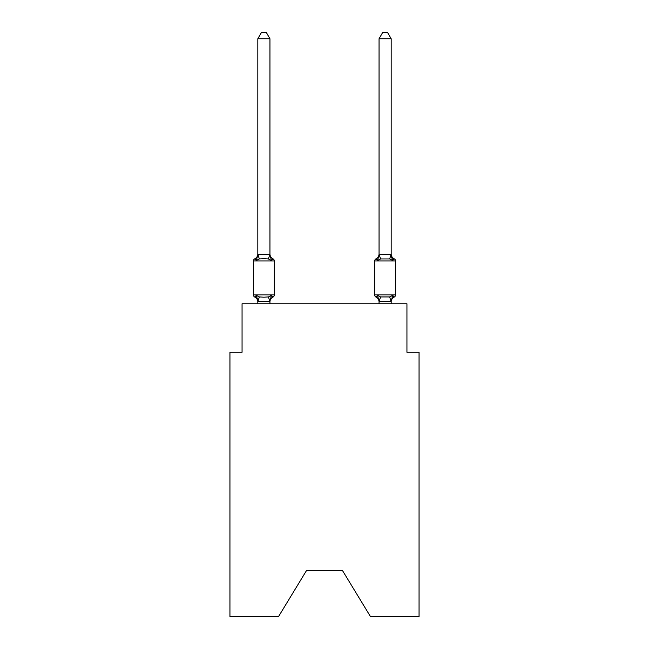 <?xml version="1.0" encoding="UTF-8"?>
<svg xmlns="http://www.w3.org/2000/svg" width="649" height="649" viewBox="0 0 649 649"><rect width="100%" height="100%" fill="white"/><g stroke="black" fill="none" stroke-linecap="round" stroke-linejoin="round"><path stroke-width="0.97" d="M342.445 570.479L370.449 616.55L419.059 616.55L419.059 352.261L406.939 352.261L406.939 303.773L242.061 303.773L242.061 352.261L229.941 352.261L229.941 616.55L278.551 616.55L306.555 570.479L342.445 570.479L306.555 570.479M257.823 303.773L257.823 301.177L256.306 295.392L254.822 297.096A2.426 2.426 0 0 1 253.459 294.922A2.426 2.426 0 0 0 254.822 297.096A2.426 2.426 0 0 1 253.459 294.922A2.426 2.426 0 0 0 254.822 297.096L256.306 295.392L254.822 297.096A2.426 2.426 0 0 1 253.459 294.922A2.426 2.426 0 0 0 254.822 297.096L256.306 295.392L254.822 297.096A2.426 2.426 0 0 1 253.459 294.922A2.426 2.426 0 0 0 254.822 297.096A2.426 2.426 0 0 1 253.459 294.922A2.426 2.426 0 0 0 254.822 297.096L256.306 295.392L254.822 297.096A2.426 2.426 0 0 1 253.459 294.922A2.426 2.426 0 0 0 254.822 297.096L256.306 295.392L254.822 297.096A2.426 2.426 0 0 1 253.459 294.922A2.426 2.426 0 0 0 254.822 297.096A2.426 2.426 0 0 1 253.459 294.922A2.426 2.426 0 0 0 254.822 297.096A2.426 2.426 0 0 1 253.459 294.922A2.426 2.426 0 0 0 254.822 297.096L256.306 295.392L254.822 297.096A2.426 2.426 0 0 1 253.459 294.922A2.426 2.426 0 0 0 254.822 297.096A2.426 2.426 0 0 1 253.459 294.922A2.426 2.426 0 0 0 254.822 297.096A2.426 2.426 0 0 1 253.459 294.922A2.426 2.426 0 0 0 254.822 297.096L256.306 295.392L254.822 297.096A2.426 2.426 0 0 1 253.459 294.922A2.426 2.426 0 0 0 254.822 297.096L256.306 295.392L254.822 297.096A2.426 2.426 0 0 1 253.459 294.922A2.426 2.426 0 0 0 254.822 297.096A2.426 2.426 0 0 1 253.459 294.922A2.426 2.426 0 0 0 254.822 297.096A2.426 2.426 0 0 1 253.459 294.922A2.426 2.426 0 0 0 254.822 297.096L256.306 295.392L254.822 297.096A2.426 2.426 0 0 1 253.459 294.922A2.426 2.426 0 0 0 254.822 297.096A2.426 2.426 0 0 1 253.459 294.922A2.426 2.426 0 0 0 254.822 297.096A2.426 2.426 0 0 1 253.459 294.922A2.426 2.426 0 0 0 254.822 297.096L256.306 295.392L254.822 297.096L256.306 295.392L254.822 297.096L256.306 295.392L254.822 297.096L256.306 295.392L254.822 297.096L256.306 295.392L254.822 297.096L256.306 295.392L259.332 296.95L263.883 297.193L268.435 296.95L271.46 295.392L272.945 297.096A2.426 2.426 0 0 0 274.308 294.922A2.426 2.426 0 0 1 272.945 297.096L271.46 295.392L272.945 297.096A2.426 2.426 0 0 0 274.308 294.922A2.426 2.426 0 0 1 272.945 297.096L271.46 295.392L272.945 297.096A2.426 2.426 0 0 0 274.308 294.922A2.426 2.426 0 0 1 272.945 297.096L271.46 295.392L272.945 297.096A2.426 2.426 0 0 0 274.308 294.922A2.426 2.426 0 0 1 272.945 297.096L271.46 295.392L272.945 297.096A2.426 2.426 0 0 0 274.308 294.922A2.426 2.426 0 0 1 272.945 297.096L271.46 295.392L272.945 297.096A2.426 2.426 0 0 0 274.308 294.922A2.426 2.426 0 0 1 272.945 297.096L271.46 295.392L272.945 297.096A2.426 2.426 0 0 0 274.308 294.922A2.426 2.426 0 0 1 272.945 297.096L271.46 295.392L272.945 297.096A2.426 2.426 0 0 0 274.308 294.922A2.426 2.426 0 0 1 272.945 297.096L271.46 295.392L272.945 297.096A2.426 2.426 0 0 0 274.308 294.922A2.426 2.426 0 0 1 272.945 297.096L271.46 295.392L272.945 297.096A2.426 2.426 0 0 0 274.308 294.922A2.426 2.426 0 0 1 272.945 297.096L271.46 295.392L272.945 297.096A2.426 2.426 0 0 0 274.308 294.922A2.426 2.426 0 0 1 272.945 297.096L271.46 295.392L272.945 297.096A2.426 2.426 0 0 0 274.308 294.922A2.426 2.426 0 0 1 272.945 297.096L271.46 295.392L272.945 297.096A2.426 2.426 0 0 0 274.308 294.922A2.426 2.426 0 0 1 272.945 297.096L271.46 295.392L272.945 297.096A2.426 2.426 0 0 0 274.308 294.922A2.426 2.426 0 0 1 272.945 297.096L271.46 295.392L272.945 297.096A2.426 2.426 0 0 0 274.308 294.922A2.426 2.426 0 0 1 272.945 297.096L271.46 295.392L272.945 297.096A2.426 2.426 0 0 0 274.308 294.922A2.426 2.426 0 0 1 272.945 297.096L271.46 295.392L272.945 297.096A2.426 2.426 0 0 0 274.308 294.922A2.426 2.426 0 0 1 272.945 297.096L271.46 295.392L272.945 297.096A2.426 2.426 0 0 0 274.308 294.922A2.426 2.426 0 0 1 272.945 297.096L271.46 295.392L272.945 297.096A2.426 2.426 0 0 0 274.308 294.922A2.426 2.426 0 0 1 272.945 297.096L271.46 295.392L269.846 301.428L257.921 301.428L257.118 297.948M269.943 38.753L257.823 38.753L261.458 32.45L266.309 32.45L269.943 38.753L269.943 254.716L271.46 260.5L272.945 258.797A2.426 2.426 0 0 1 274.308 260.971A2.426 2.426 0 0 0 272.945 258.797L271.46 260.5L272.945 258.797A2.426 2.426 0 0 1 274.308 260.971A2.426 2.426 0 0 0 272.945 258.797L271.46 260.5L272.945 258.797A2.426 2.426 0 0 1 274.308 260.971A2.426 2.426 0 0 0 272.945 258.797L271.46 260.5L272.945 258.797A2.426 2.426 0 0 1 274.308 260.971A2.426 2.426 0 0 0 272.945 258.797L271.46 260.5L272.945 258.797A2.426 2.426 0 0 1 274.308 260.971A2.426 2.426 0 0 0 272.945 258.797L271.46 260.5L272.945 258.797A2.426 2.426 0 0 1 274.308 260.971A2.426 2.426 0 0 0 272.945 258.797L271.46 260.5L272.945 258.797A2.426 2.426 0 0 1 274.308 260.971A2.426 2.426 0 0 0 272.945 258.797L271.46 260.5L272.945 258.797A2.426 2.426 0 0 1 274.308 260.971A2.426 2.426 0 0 0 272.945 258.797L271.46 260.5L272.945 258.797A2.426 2.426 0 0 1 274.308 260.971A2.426 2.426 0 0 0 272.945 258.797L271.46 260.5L272.945 258.797A2.426 2.426 0 0 1 274.308 260.971A2.426 2.426 0 0 0 272.945 258.797L271.46 260.5L272.945 258.797A2.426 2.426 0 0 1 274.308 260.971A2.426 2.426 0 0 0 272.945 258.797L271.46 260.5L272.945 258.797A2.426 2.426 0 0 1 274.308 260.971A2.426 2.426 0 0 0 272.945 258.797L271.46 260.5L272.945 258.797A2.426 2.426 0 0 1 274.308 260.971A2.426 2.426 0 0 0 272.945 258.797L271.46 260.5L272.945 258.797A2.426 2.426 0 0 1 274.308 260.971A2.426 2.426 0 0 0 272.945 258.797L271.46 260.5L272.945 258.797A2.426 2.426 0 0 1 274.308 260.971A2.426 2.426 0 0 0 272.945 258.797L271.46 260.5L272.945 258.797A2.426 2.426 0 0 1 274.308 260.971A2.426 2.426 0 0 0 272.945 258.797L271.46 260.5L272.945 258.797A2.426 2.426 0 0 1 274.308 260.971A2.426 2.426 0 0 0 272.945 258.797L271.46 260.5L272.945 258.797A2.426 2.426 0 0 1 274.308 260.971A2.426 2.426 0 0 0 272.945 258.797L271.46 260.5L272.945 258.797A2.426 2.426 0 0 1 274.308 260.971A2.426 2.426 0 0 0 272.945 258.797L271.46 260.5L268.435 258.943L263.883 258.7L259.332 258.943L256.306 260.5L254.822 258.797A5.338 5.338 0 0 0 257.823 253.994M253.459 260.971L253.459 294.922L274.308 294.922L274.308 260.971L253.459 260.971A2.426 2.426 0 0 1 254.822 258.797L256.306 260.5L254.822 258.797L256.306 260.5L254.822 258.797L256.306 260.5L254.822 258.797L256.306 260.5L254.822 258.797L256.306 260.5L254.822 258.797L256.306 260.5L254.822 258.797L256.306 260.5L254.822 258.797L256.306 260.5L254.822 258.797L256.306 260.5L257.921 254.465L269.943 254.716L269.943 253.994A5.338 5.338 0 0 0 272.945 258.797M394.178 297.096A2.426 2.426 0 0 0 395.541 294.922A2.426 2.426 0 0 1 394.178 297.096L393.489 296.763L394.178 297.096A2.426 2.426 0 0 0 395.541 294.922A2.426 2.426 0 0 1 394.178 297.096A2.426 2.426 0 0 0 395.541 294.922A2.426 2.426 0 0 1 394.178 297.096L393.489 296.763L394.178 297.096A2.426 2.426 0 0 0 395.541 294.922A2.426 2.426 0 0 1 394.178 297.096A2.426 2.426 0 0 0 395.541 294.922A2.426 2.426 0 0 1 394.178 297.096L393.489 296.763L394.178 297.096A2.426 2.426 0 0 0 395.541 294.922A2.426 2.426 0 0 1 394.178 297.096A2.426 2.426 0 0 0 395.541 294.922A2.426 2.426 0 0 1 394.178 297.096L393.489 296.763L394.178 297.096A2.426 2.426 0 0 0 395.541 294.922A2.426 2.426 0 0 1 394.178 297.096A2.426 2.426 0 0 0 395.541 294.922A2.426 2.426 0 0 1 394.178 297.096L393.489 296.763L394.178 297.096A2.426 2.426 0 0 0 395.541 294.922A2.426 2.426 0 0 1 394.178 297.096A2.426 2.426 0 0 0 395.541 294.922A2.426 2.426 0 0 1 394.178 297.096L393.489 296.763L394.178 297.096A2.426 2.426 0 0 0 395.541 294.922A2.426 2.426 0 0 1 394.178 297.096A2.426 2.426 0 0 0 395.541 294.922A2.426 2.426 0 0 1 394.178 297.096L393.489 296.763L394.178 297.096A2.426 2.426 0 0 0 395.541 294.922A2.426 2.426 0 0 1 394.178 297.096A2.426 2.426 0 0 0 395.541 294.922A2.426 2.426 0 0 1 394.178 297.096L393.489 296.763L394.178 297.096A2.426 2.426 0 0 0 395.541 294.922A2.426 2.426 0 0 1 394.178 297.096A2.426 2.426 0 0 0 395.541 294.922A2.426 2.426 0 0 1 394.178 297.096L393.489 296.763L394.178 297.096A2.426 2.426 0 0 0 395.541 294.922A2.426 2.426 0 0 1 394.178 297.096A2.426 2.426 0 0 0 395.541 294.922A2.426 2.426 0 0 1 394.178 297.096L392.694 295.392L394.178 297.096A5.338 5.338 0 0 0 391.177 301.899L391.177 301.899M378.107 258.578L377.54 260.5L376.055 258.797L377.54 260.5L378.107 258.578L377.54 260.5L378.107 258.578L377.54 260.5L378.107 258.578L377.54 260.5L378.107 258.578L377.54 260.5L378.107 258.578L377.54 260.5L378.107 258.578L377.54 260.5L378.107 258.578L377.54 260.5L378.107 258.578L377.54 260.5L378.107 258.578L377.54 260.5L380.565 258.943L389.668 258.943L392.694 260.5L394.178 258.797L392.694 260.5L391.428 256.542L392.694 260.5L394.178 258.797L392.694 260.5L391.428 256.542L392.694 260.5L394.178 258.797L392.694 260.5L391.428 256.542L392.694 260.5L394.178 258.797L392.694 260.5L391.428 256.542L392.694 260.5L394.178 258.797L392.694 260.5L391.428 256.542L392.694 260.5L394.178 258.797L392.694 260.5L391.428 256.542L392.694 260.5L394.178 258.797L392.694 260.5L391.428 256.542L392.694 260.5L394.178 258.797L392.694 260.5L391.428 256.542L392.694 260.5L394.178 258.797L392.694 260.5L394.178 258.797L392.694 260.5L391.428 256.542L392.694 260.5L394.178 258.797A2.426 2.426 0 0 1 395.541 260.971L395.541 294.922L395.541 260.971L395.541 294.922L395.541 260.971L395.541 294.922L395.541 260.971L395.541 294.922L395.541 260.971L395.541 294.922L395.541 260.971L395.541 294.922L395.541 260.971L395.541 294.922L395.541 260.971L395.541 294.922L395.541 260.971L395.541 294.922L395.541 260.971L395.541 294.922L395.541 260.971L395.541 294.922L374.692 294.922A2.426 2.426 0 0 0 376.055 297.096A2.426 2.426 0 0 1 374.692 294.922A2.426 2.426 0 0 0 376.055 297.096A5.338 5.338 0 0 1 379.057 301.899A5.338 5.338 0 0 0 376.055 297.096A2.426 2.426 0 0 1 374.692 294.922A2.426 2.426 0 0 0 376.055 297.096A2.426 2.426 0 0 1 374.692 294.922A2.426 2.426 0 0 0 376.055 297.096A5.338 5.338 0 0 1 379.057 301.899A5.338 5.338 0 0 0 376.055 297.096A2.426 2.426 0 0 1 374.692 294.922A2.426 2.426 0 0 0 376.055 297.096A2.426 2.426 0 0 1 374.692 294.922A2.426 2.426 0 0 0 376.055 297.096A5.338 5.338 0 0 1 379.057 301.899A5.338 5.338 0 0 0 376.055 297.096A2.426 2.426 0 0 1 374.692 294.922A2.426 2.426 0 0 0 376.055 297.096A2.426 2.426 0 0 1 374.692 294.922A2.426 2.426 0 0 0 376.055 297.096A5.338 5.338 0 0 1 379.057 301.899A5.338 5.338 0 0 0 376.055 297.096A2.426 2.426 0 0 1 374.692 294.922A2.426 2.426 0 0 0 376.055 297.096A2.426 2.426 0 0 1 374.692 294.922A2.426 2.426 0 0 0 376.055 297.096A5.338 5.338 0 0 1 379.057 301.899A5.338 5.338 0 0 0 376.055 297.096A2.426 2.426 0 0 1 374.692 294.922A2.426 2.426 0 0 0 376.055 297.096A2.426 2.426 0 0 1 374.692 294.922A2.426 2.426 0 0 0 376.055 297.096A5.338 5.338 0 0 1 379.057 301.899A5.338 5.338 0 0 0 376.055 297.096A2.426 2.426 0 0 1 374.692 294.922A2.426 2.426 0 0 0 376.055 297.096L377.54 295.392L376.055 297.096A2.426 2.426 0 0 1 374.692 294.922A2.426 2.426 0 0 0 376.055 297.096A5.338 5.338 0 0 1 379.057 301.899A5.338 5.338 0 0 0 376.055 297.096A2.426 2.426 0 0 1 374.692 294.922A2.426 2.426 0 0 0 376.055 297.096A2.426 2.426 0 0 1 374.692 294.922A2.426 2.426 0 0 0 376.055 297.096A5.338 5.338 0 0 1 379.057 301.899A5.338 5.338 0 0 0 376.055 297.096A2.426 2.426 0 0 1 374.692 294.922A2.426 2.426 0 0 0 376.055 297.096A2.426 2.426 0 0 1 374.692 294.922A2.426 2.426 0 0 0 376.055 297.096A5.338 5.338 0 0 1 379.057 301.899A5.338 5.338 0 0 0 376.055 297.096A2.426 2.426 0 0 1 374.692 294.922A2.426 2.426 0 0 0 376.055 297.096A2.426 2.426 0 0 1 374.692 294.922L374.692 260.971A2.426 2.426 0 0 1 376.055 258.797A2.426 2.426 0 0 0 374.692 260.971A2.426 2.426 0 0 1 376.055 258.797L376.745 259.129L376.055 258.797A2.426 2.426 0 0 0 374.692 260.971A2.426 2.426 0 0 1 376.055 258.797A2.426 2.426 0 0 0 374.692 260.971A2.426 2.426 0 0 1 376.055 258.797L376.745 259.129L376.055 258.797A2.426 2.426 0 0 0 374.692 260.971A2.426 2.426 0 0 1 376.055 258.797A2.426 2.426 0 0 0 374.692 260.971A2.426 2.426 0 0 1 376.055 258.797L376.745 259.129L376.055 258.797A2.426 2.426 0 0 0 374.692 260.971A2.426 2.426 0 0 1 376.055 258.797A2.426 2.426 0 0 0 374.692 260.971A2.426 2.426 0 0 1 376.055 258.797L376.745 259.129L376.055 258.797A2.426 2.426 0 0 0 374.692 260.971A2.426 2.426 0 0 1 376.055 258.797A2.426 2.426 0 0 0 374.692 260.971A2.426 2.426 0 0 1 376.055 258.797L376.745 259.129L376.055 258.797A2.426 2.426 0 0 0 374.692 260.971A2.426 2.426 0 0 1 376.055 258.797A2.426 2.426 0 0 0 374.692 260.971A2.426 2.426 0 0 1 376.055 258.797L376.745 259.129L376.055 258.797A2.426 2.426 0 0 0 374.692 260.971A2.426 2.426 0 0 1 376.055 258.797A2.426 2.426 0 0 0 374.692 260.971A2.426 2.426 0 0 1 376.055 258.797L376.745 259.129L376.055 258.797A2.426 2.426 0 0 0 374.692 260.971A2.426 2.426 0 0 1 376.055 258.797A2.426 2.426 0 0 0 374.692 260.971A2.426 2.426 0 0 1 376.055 258.797L376.745 259.129L376.055 258.797A2.426 2.426 0 0 0 374.692 260.971A2.426 2.426 0 0 1 376.055 258.797A2.426 2.426 0 0 0 374.692 260.971A2.426 2.426 0 0 1 376.055 258.797L376.745 259.129L376.055 258.797A2.426 2.426 0 0 0 374.692 260.971A2.426 2.426 0 0 1 376.055 258.797A2.426 2.426 0 0 0 374.692 260.971L395.541 260.971M391.177 254.497L391.177 38.753L379.057 38.753L379.057 254.716L391.177 254.497L392.694 260.5L391.428 256.542M379.057 303.773L379.057 301.899A5.338 5.338 0 0 0 376.055 297.096L377.54 295.392L376.055 297.096L377.54 295.392L376.055 297.096L377.54 295.392L376.055 297.096L377.54 295.392L376.055 297.096L377.54 295.392L376.055 297.096L377.54 295.392L376.055 297.096L377.54 295.392L376.055 297.096L377.54 295.392L376.055 297.096L377.54 295.392L376.055 297.096L377.54 295.392L380.565 296.95L389.668 296.95L392.694 295.392L391.177 301.396L379.057 301.396L377.54 295.392M257.823 254.497L257.823 38.753M391.177 301.396L391.177 303.773M377.54 260.5L376.055 258.797L377.54 260.5L376.055 258.797L377.54 260.5L376.055 258.797L377.54 260.5L376.055 258.797L377.54 260.5L376.055 258.797L377.54 260.5L376.055 258.797L377.54 260.5L376.055 258.797L377.54 260.5L376.055 258.797L377.54 260.5L376.055 258.797L377.54 260.5L379.057 254.497M270.738 296.204L271.46 295.392M269.943 303.773L269.943 301.396M257.823 301.899A5.338 5.338 0 0 0 254.822 297.096M272.945 297.096A5.338 5.338 0 0 0 269.943 301.899M269.943 301.177L270.511 298.329M394.178 258.797A5.338 5.338 0 0 1 391.177 253.994M379.057 253.994A5.338 5.338 0 0 1 376.055 258.797M379.057 38.753L382.691 32.45L387.542 32.45L391.177 38.753M259.332 296.95L257.921 301.428M268.435 296.95L269.846 301.428M257.921 254.465L259.332 258.943M269.846 254.465L268.435 258.943M391.079 301.428L389.668 296.95M379.154 301.428L380.565 296.95M389.668 258.943L391.079 254.465M380.565 258.943L379.154 254.465"/></g></svg>
